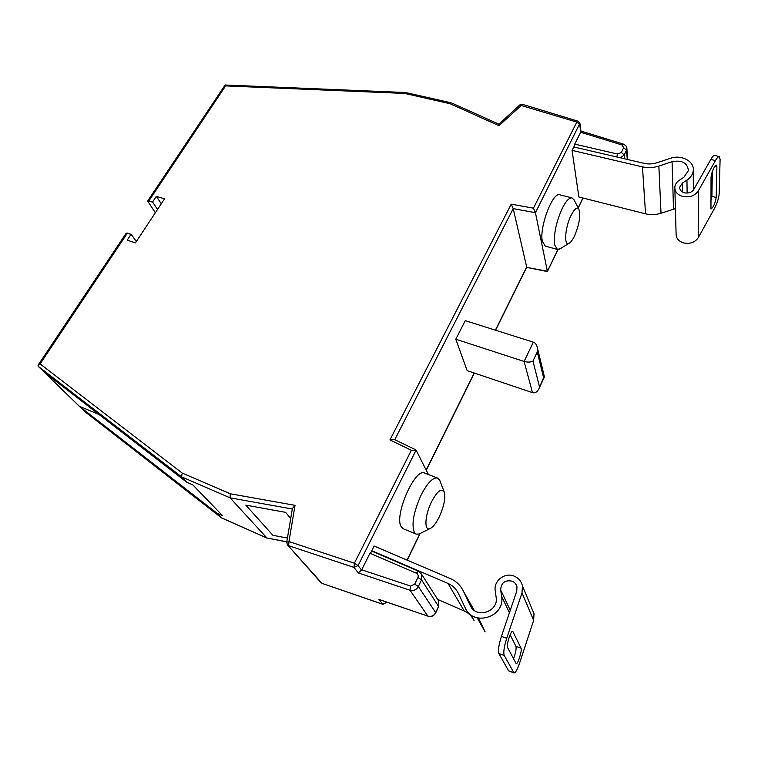 <?xml version="1.0" encoding="UTF-8"?>
<svg xmlns="http://www.w3.org/2000/svg" width="758" height="758" viewBox="0 0 758 758"><rect width="100%" height="100%" fill="white"/><g stroke="black" fill="none" stroke-linecap="round" stroke-linejoin="round"><path stroke-width="1.14" d="M286.78 541.904L266.92 537.99L230.062 497.826L230.271 493.78L295.023 505.34L288.978 541.572L286.723 542.235L287.386 544.784L322.027 583.366L382.676 604.173L378.953 599.407L427.872 616.131L410.031 590.245L358.288 572.944L361.557 570.073L369.98 553.236L372.036 551.227L418.34 571.106L416.379 573.209L369.98 553.236M571.096 215.329C565.004 227.315 563.668 246.492 568.993 243.356C570.698 242.494 572.508 240.106 574.422 236.183C579.444 224.16 580.903 215.083 578.79 208.952C576.923 206.877 574.356 209 571.096 215.329M560.626 248.482L557.433 249.458L554.638 244.862C553.558 234.383 556.107 222.189 562.284 208.279C566.018 200.946 569.277 197.497 572.063 197.923L574.299 200.358M431.51 501.872C424.85 515.089 423.968 531.254 429.881 528.62C432.894 527.322 436.049 523.361 439.327 516.729C444.311 505.463 445.884 497.049 444.027 491.478C441.194 488.067 437.025 491.535 431.51 501.872M420.775 533.177L419.032 534.049L416.17 534.096L414.332 532.391C411.319 524.356 413.593 511.877 421.164 494.955C427.531 482.751 433.007 477.133 437.593 478.071L439.649 480.07L440.351 481.899M437.593 478.071L424.717 473.096C414.977 467.231 393.43 516.691 401.418 527.056L403.322 528.781L416.17 534.096M572.063 197.923L559.802 194.815C552.639 191.49 538.938 228.12 542.396 241.508L545.315 246.113L557.433 249.458M38.137 365.091L126.226 233.142L131.096 234.279L127.192 240.163L135.436 242.873L164.543 198.833L156.338 196.35L152.548 202.045L147.668 201.022L155.343 212.752M147.715 200.946L225.126 85L225.6 85.91L148.871 200.917M292.294 509.016L230.062 497.826L181.56 476.839L38.165 366.266L44.286 372.225L186.838 482.268L181.56 476.839L182.214 473.077L230.271 493.78M221.857 517.998L216.807 513.071L222.482 515.582L192.788 484.855L186.838 482.268M495.41 330.175L526.677 267.015L513.213 208.621L394.757 439.659M543.657 378.005L537.289 351.949L537.413 347.969C536.759 344.786 535.394 342.843 533.319 342.152L465.26 320.643L455.795 339.224L467.155 370.634L532.476 392.635C535.139 393.336 537.318 391.971 539.004 388.56L544.244 376.11M428.422 474.527L416.104 450.138L358.098 565.563L361.557 570.073M573.91 146.986L574.725 144.115L617.58 154.045L621.352 152.5L623.626 147.744L622.176 145.024L580.656 132.262L574.725 144.115M580.656 132.262L580.96 131.219M526.639 267.385L547.361 271.203L535.432 212.685L513.213 208.621L511.224 204.158L533.442 208.175L535.432 212.685L579.908 123.289M84.839 411.613L79.268 406.222L216.807 513.071M44.286 372.225L79.268 406.222L99.146 414.569M272.946 535.319L287.424 538.066L272.946 535.319L245.791 505.122L272.946 535.319M285.624 512.351L245.791 505.122L285.624 512.351L290.712 518.463L285.624 512.351M532.476 392.635L524.11 361.443L455.795 339.224M533.319 342.152L524.11 361.443C527.739 362.409 530.685 362.286 532.959 361.083L539.516 386.864M295.023 505.34L292.37 508.599L286.742 542.103M358.288 572.944L353.967 567.41L288.646 545.684L288.978 541.572L354.384 563.222L411.338 450.29L416.104 450.138M411.338 450.29L389.944 439.905L394.34 439.46L415.754 449.826M38.165 366.266L38.033 365.252L40.127 363.916L182.214 473.077M533.442 208.175L576.847 122.095L519.732 105.04L498.897 124.179L451.56 102.927L405.672 92.533L404.772 93.442L225.6 85.91M380.431 599.919L378.953 599.407M451.465 102.898L450.157 103.742L404.772 93.442M498.897 124.179L498.982 125.705L450.157 103.742M557.888 249.534L547.304 271.572L526.677 267.385M157.541 209.426L152.548 202.045M161.283 203.76L156.338 196.35M136.364 241.461L131.096 234.279M674.866 188.931L676.098 233.72C676.003 238.211 678.571 241.29 683.782 242.948C690.197 244.133 695.01 242.38 698.241 237.699L714.358 208.668C717.182 203.229 718.783 198.264 719.171 193.764L720.1 159.265L719.276 156.66C718.328 156.499 717.03 157.844 715.381 160.687L710.89 159.332L693.778 189.481C691.732 192.409 688.662 193.527 684.588 192.845C681.253 191.85 679.623 189.945 679.689 187.131L682.437 183.038L686.956 180.072C690.642 177.571 692.746 174.482 693.267 170.806C694.802 161.445 681.414 154.262 670.404 158.308L657.214 162.686C652.837 164.098 648.478 164.315 644.129 163.349L573.759 146.957L572.053 150.368L642.481 166.883C647.919 168.105 653.377 167.831 658.863 166.078L672.081 161.681C681.992 159.881 687.43 162.847 688.416 170.569L683.896 177.239L679.386 180.196C676.676 182.034 675.151 184.327 674.81 187.065C674.715 191.717 677.434 194.872 682.958 196.521C689.761 197.667 694.868 195.801 698.289 190.912L715.381 160.687M710.634 201.619L711.904 196.199L712.349 171.346M710.89 159.332C712.539 156.489 713.846 155.153 714.803 155.324L719.276 156.66M711.042 177.04L710.966 209.018C713.392 207.322 715.126 203.504 716.177 197.563L716.897 166.656L716.405 165.121C713.875 166.855 712.084 170.834 711.042 177.04M572.053 150.368L578.875 196.995L645.541 213.822C650.686 215.073 655.841 214.874 661.023 213.225L675.406 208.649M532.201 609.404L534.011 613.753L533.641 620.385L519.59 663.117C517.335 669.665 515.478 672.952 514.009 672.971L504.184 655.405L498.897 653.567C497.93 650.535 498.764 644.821 501.408 636.426L516.738 591.193L516.975 586.844C516.302 584.191 514.701 582.305 512.181 581.178C504.98 579.775 501.142 582.694 500.668 589.932L501.578 596.3C505.614 617.012 473.115 627.207 465.175 607.793L458.448 593.523C456.183 588.881 452.716 585.527 448.025 583.452L371.761 550.734L374.111 546.044L450.318 578.553C456.164 581.121 460.513 585.309 463.365 591.098L470.131 605.348C475.844 619.163 498.944 611.895 496.12 597.143L495.22 590.776C493.411 580.742 505.055 571.92 514.388 576.213C518.661 578.117 521.343 581.339 522.433 585.858L522.006 592.889L506.732 638.236C504.098 646.65 503.255 652.373 504.184 655.405M470.585 614.539L474.11 620.641C471.95 616.235 468.671 613.033 464.266 611.052L437.622 599.389M510.115 634.749L515.961 646.375C516.454 649.038 515.63 653.159 513.479 658.74M514.009 672.971L508.58 670.821L498.897 653.567M512.939 631.679L521.002 648.099C522.328 650.137 517.828 664.7 516.179 663.648L507.604 647.597C506.107 645.456 510.864 630.201 512.645 631.376L512.228 631.442M478.696 618.367L485.129 631.888L477.18 617.817M372.15 551.274L371.761 550.734M386.002 601.89L386.457 602.487L382.828 604.297L322.434 583.508M84.659 411.471L221.393 517.79L266.92 537.99L286.799 541.79M426.167 470.064L474.205 373.012M383.093 604.287L386.646 602.108M407.046 560.096L419.875 533.689M578.174 207.768L582.911 198.018M580.751 132.082L579.747 124.511L576.847 122.095L578.003 121.185L522.461 104.358L519.817 104.955M127.41 233.085L40.127 363.916M389.944 439.905L511.224 204.158M522.461 104.358L498.982 125.705M627.264 159.417L626.506 150.16L624.232 154.916L624.564 158.792M438.664 606.58L421.543 579.861L418.359 586.531L435.679 612.644L438.626 606.334L438.664 601.009L437.859 599.758M361.68 569.808L410.523 586.048L414.692 584.191L417.885 577.52C418.587 575.597 418.084 574.166 416.379 573.209M414.692 584.191L418.359 586.531C416.417 589.857 413.641 591.098 410.031 590.245L410.523 586.048M427.872 616.131C431.274 616.965 433.879 615.799 435.679 612.644L435.746 612.824C433.993 615.951 431.416 617.097 428.014 616.245L427.872 616.131M435.717 612.89L438.692 606.514L438.664 601.009L421.619 574.261L418.34 571.106L421.619 574.261L421.543 579.861L417.885 577.52M621.352 152.5L624.232 154.916L620.527 157.844M626.819 147.895L626.506 150.16L623.626 147.744M537.289 351.949L532.959 361.083M353.967 567.41L358.098 565.563L354.384 563.222L353.967 567.41M617.58 154.045L616.737 156.963M622.176 145.024L623.275 144.067C625.937 145.413 627.141 146.938 626.875 148.663L627.766 159.54M428.223 616.235L379.663 599.72M386.807 602.165L386.523 602.743M687.118 193.091L686.956 180.072M682.598 192.077L682.437 183.038M698.241 237.699L698.289 190.912M673.502 209.132L672.081 161.681M661.023 213.225L658.863 166.078M645.541 213.822L642.481 166.883M711.904 196.199L716.177 197.563M715.021 166.078L716.897 166.656M533.641 620.385L522.006 592.889M510.267 610.294L500.668 589.932M464.266 611.052L448.025 583.452M509.423 612.767L501.578 596.3M508.58 670.821L513.63 672.602M471.059 606.997L470.131 605.348M474.138 610.256L463.365 591.098M501.408 636.426L506.732 638.236M515.961 646.375L521.002 648.099M320.842 582.523L287.642 545.078M568.993 243.356L559.451 249.202M429.881 528.62L419.032 534.049M444.027 491.478L439.649 480.07M578.79 208.952L573.673 199.146M539.004 388.56L544.187 377.456M544.405 376.764L537.413 347.969M267.1 538.133L221.601 517.941M580.941 131.077L623.275 144.067M405.672 92.533L225.126 85M221.478 517.866L84.763 411.556M580.988 131.418L579.946 123.639L578.003 121.185M407.198 560.162L420.121 533.556M526.706 267.318L495.58 330.223M474.375 373.069L426.271 470.273M547.38 271.497L558.049 249.543M578.259 207.929L583.054 198.046M693.362 190.116L693.267 170.806M679.718 188.259L679.689 187.131M534.011 613.753L522.433 585.858"/></g></svg>
